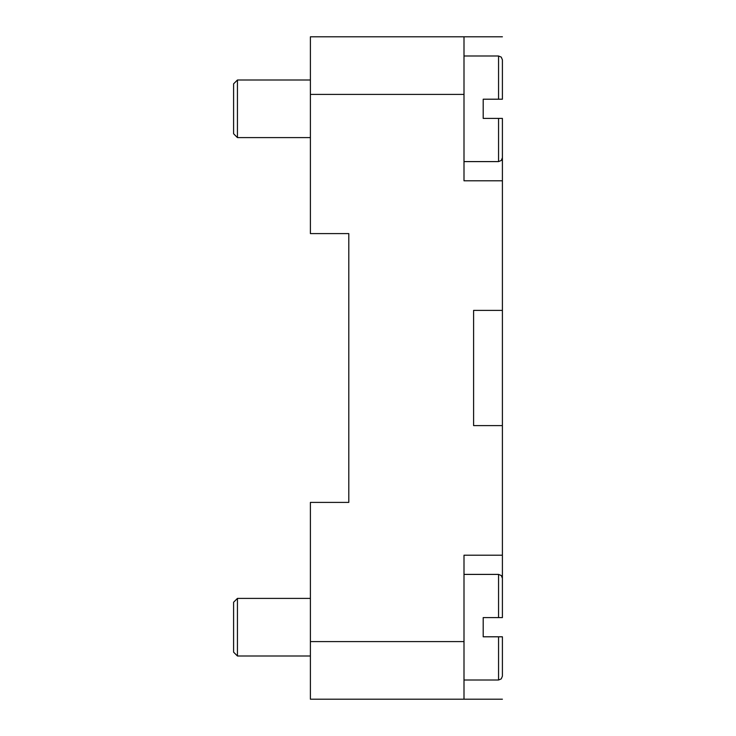 <?xml version="1.0" encoding="UTF-8"?>
<svg xmlns="http://www.w3.org/2000/svg" width="736" height="736" viewBox="0 0 736 736"><rect width="100%" height="100%" fill="white"/><g stroke="black" fill="none" stroke-linecap="round" stroke-linejoin="round"><path stroke-width="1.1" d="M237.443 137.604L233.597 133.759L233.597 83.84L237.443 80.003L237.443 137.604L310.399 137.604M498.557 118.404L498.557 161.598L501.253 160.494L502.403 157.762L502.403 118.404L483.202 118.404L483.202 99.204L502.403 99.204L502.403 59.837L501.253 57.104L498.557 56L498.557 99.204M237.443 655.997L233.597 652.16L233.597 602.241L237.443 598.396L237.443 655.997L310.399 655.997M498.557 636.796L498.557 680L501.253 678.896L502.403 676.163L502.403 636.796L483.202 636.796L483.202 617.596L502.403 617.596L502.403 578.238L501.253 575.506L498.557 574.402L498.557 617.596M502.403 425.601L473.598 425.601L473.598 310.399L502.403 310.399L502.403 603.198M502.403 132.802L502.403 180.798L464.002 180.798L464.002 36.8L310.399 36.8L310.399 233.597L348.8 233.597L348.8 502.403L310.399 502.403L310.399 699.2L464.002 699.2L464.002 555.202L502.403 555.202M348.8 233.597L348.8 502.403M502.403 180.798L502.403 310.399M464.002 36.8L502.403 36.8M502.403 699.2L464.002 699.2M464.002 641.599L310.399 641.599M464.002 94.401L310.399 94.401M237.443 80.003L310.399 80.003M464.002 56L498.557 56M237.443 598.396L310.399 598.396M464.002 574.402L498.557 574.402M464.002 680L498.557 680M464.002 161.598L498.557 161.598"/></g></svg>
